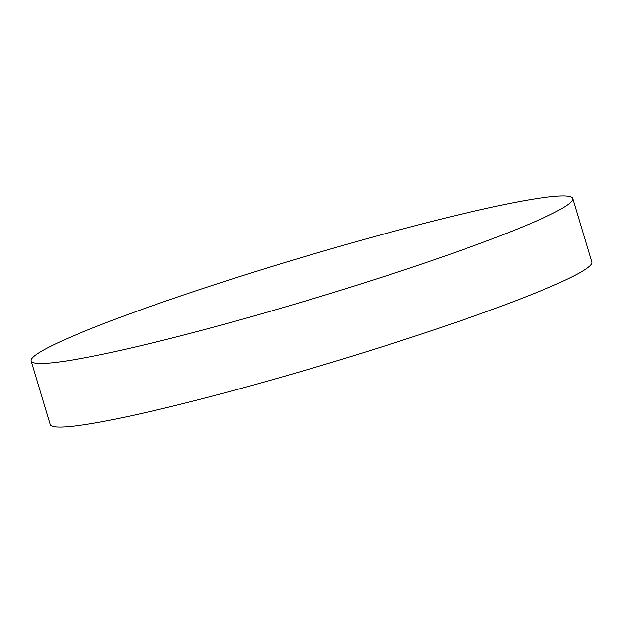 <?xml version="1.0" encoding="UTF-8"?>
<svg xmlns="http://www.w3.org/2000/svg" width="623" height="623" viewBox="0 0 623 623"><rect width="100%" height="100%" fill="white"/><g stroke="black" fill="none" stroke-linecap="round" stroke-linejoin="round"><path stroke-width="0.93" d="M31.15 360.966L50.222 424.528A282.741 21.369 -16.7 0 0 194.555 400.714A282.741 21.369 -16.7 0 0 468.706 317.948A282.741 21.369 -16.7 0 0 591.85 262.034L572.778 198.472A282.741 21.369 -16.7 0 0 428.445 222.286A282.741 21.369 -16.7 0 0 154.294 305.052A282.741 21.369 -16.7 0 0 31.15 360.966A282.741 21.369 -16.7 0 0 175.491 337.152A282.741 21.369 -16.7 0 0 449.642 254.394A282.741 21.369 -16.7 0 0 572.778 198.472"/></g></svg>

